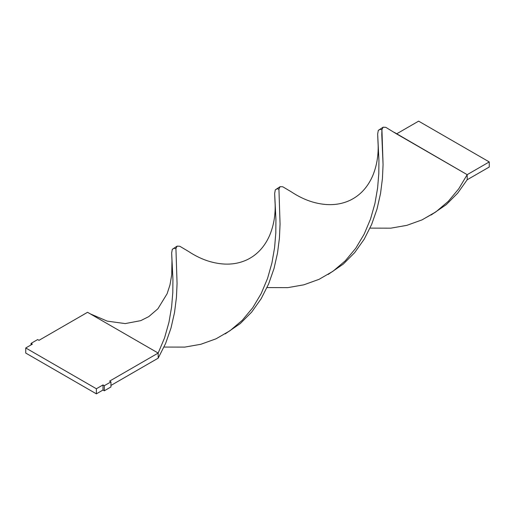 <?xml version="1.0" encoding="UTF-8"?>
<svg xmlns="http://www.w3.org/2000/svg" width="515" height="515" viewBox="0 0 515 515"><rect width="100%" height="100%" fill="white"/><g stroke="black" fill="none" stroke-linecap="round" stroke-linejoin="round"><path stroke-width="0.77" d="M177.031 246.183L172.293 249.318L171.662 252.994L172.937 279.368L172.802 292.462L171.604 306.979L168.952 322.339L164.549 337.917L158.176 353.071L109.624 381.106L110.944 381.873L110.944 386.965L104.326 390.788L103 390.022L96.376 393.846L25.75 353.071L25.75 347.973L32.374 344.149L31.048 343.389L37.666 339.565L38.992 340.331L87.55 312.296L38.992 340.331L37.666 339.565L31.048 343.389L31.048 344.915L31.048 343.389L32.374 344.149L25.75 347.973L96.376 388.754L96.376 393.846L25.75 353.071L25.75 347.973L96.376 388.754L103 384.93L103 390.022L96.376 393.846L96.376 388.754L103 384.93L104.326 385.69L104.326 390.788L103 390.022L103 384.93L104.326 385.69L110.944 381.873L110.944 386.965L104.326 390.788L104.326 385.69L110.944 381.873L109.624 381.106L158.176 353.071L158.176 358.17L110.944 385.439L158.176 358.17L165.605 343.473L171.006 328.036L174.527 312.483L176.433 297.451L177.063 283.559L175.93 248.52L177.128 246.125L179.774 246.247L188.297 251.307M90.241 313.847L107.229 321.135L125.222 323.587L140.743 320.645L148.79 316.603L157.873 308.807L167.13 293.698L169.976 284.904L171.72 274.836L171.965 260.596L172.937 279.368L172.802 292.462L171.604 306.979L168.952 322.339L164.549 337.917L158.176 353.071L87.55 312.296L158.176 353.071L158.176 358.17L165.605 343.473L171.006 328.036L174.527 312.483L176.433 297.451L177.063 283.559L175.93 248.52L177.128 246.125L179.774 246.247L188.258 251.281C195.391 256.013 202.582 259.431 209.817 261.549C223.671 265.495 236.082 264.903 247.052 259.772C257.146 254.893 264.697 246.711 269.718 235.226C275.216 221.997 275.557 209.309 274.965 201.12L274.662 193.524L275.293 189.855L277.199 188.78L278.905 189.224M383.031 127.25L385.774 127.314L396.55 133.894L385.774 127.314L383.128 127.192L381.93 129.587L383.063 164.626L382.433 178.518L380.527 193.55L377.006 209.103L371.605 224.54L364.176 239.237L354.7 252.595L343.26 264.118L328.119 274.469L343.26 264.118L354.7 252.595L364.176 239.237L371.605 224.54L377.006 209.103L380.527 193.55L382.433 178.518L383.063 164.626L381.789 134.634L381.93 129.587L383.031 127.25L378.293 130.385L377.662 134.061L378.937 160.435L378.802 173.529L377.604 188.046L374.952 203.406L370.549 218.984L364.176 234.138L355.756 248.256L345.314 260.783L332.993 271.263L319.049 279.336L303.837 284.814L287.776 287.64L267.028 287.589L287.776 287.64L303.837 284.814L319.049 279.336L332.993 271.263L345.314 260.783L355.756 248.256L364.176 234.138L370.549 218.984L374.952 203.406L377.604 188.046L378.802 173.529L378.937 160.435L377.965 141.657C378.557 149.839 378.216 162.528 372.718 175.763C367.697 187.248 360.146 195.43 350.052 200.303C339.082 205.434 326.671 206.026 312.817 202.08C305.582 199.968 298.391 196.543 291.258 191.818L282.774 186.778L280.128 186.655L278.93 189.057L280.063 224.089L279.433 237.988L277.527 253.013L274.006 268.566L268.605 284.01L261.176 298.7L251.7 312.064L240.26 323.581L225.119 333.939L240.26 323.581L251.7 312.064L261.176 298.7L268.605 284.01L274.006 268.566L277.527 253.013L279.433 237.988L280.063 224.089L278.93 189.057L280.128 186.655L282.774 186.778L291.297 191.838M396.55 133.894L467.176 174.669L467.176 179.767L489.25 167.027L489.25 161.929L467.176 174.669L489.25 161.929L418.624 121.154L396.602 133.861L418.624 121.154L489.25 161.929L489.25 167.027L467.176 179.767L457.7 193.131L446.26 204.648L431.119 215.006L446.26 204.648L457.7 193.131L467.176 179.767L467.176 174.669L458.756 188.793L448.314 201.32L435.993 211.794L422.049 219.873L406.837 225.351L390.776 228.171L370.027 228.119L390.776 228.171L406.837 225.351L422.049 219.873L435.993 211.794L448.314 201.32L458.756 188.793L467.176 174.669L394.258 132.349M280.031 186.72L275.293 189.855L274.662 193.524L275.937 219.899L275.802 232.992L274.604 247.509L271.952 262.869L267.549 278.448L261.176 293.601L252.756 307.725L242.314 320.253L229.993 330.727L216.049 338.806L200.837 344.284L184.776 347.104L164.028 347.059L184.776 347.104L200.837 344.284L216.049 338.806L229.993 330.727L242.314 320.253L252.756 307.725L261.176 293.601L267.549 278.448L271.952 262.869L274.604 247.509L275.802 232.992L275.937 219.899L274.965 201.12M171.965 260.59L171.662 252.994L172.293 249.318L174.199 248.249L175.905 248.694M377.965 141.657L377.662 134.061L378.293 130.385L380.199 129.317L381.905 129.761M426.684 217.253L435.304 212.277"/></g></svg>
